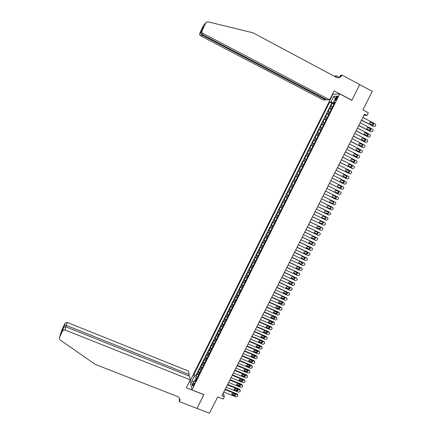 <?xml version="1.0" encoding="UTF-8"?>
<svg xmlns="http://www.w3.org/2000/svg" width="435" height="435" viewBox="0 0 435 435"><rect width="100%" height="100%" fill="white"/><g stroke="black" fill="none" stroke-linecap="round" stroke-linejoin="round"><path stroke-width="0.65" d="M193.706 385.415C194.369 383.866 194.494 383.034 194.081 382.914L193.385 383.839C192.727 385.383 192.602 386.22 193.015 386.34L193.706 385.415M332.895 94.188L190.138 380.875L191.906 389.901L339.708 93.9L332.895 94.188M191.906 389.901L203.95 394.654L197.033 408.416L209.463 413.25L217.712 396.937L223.15 399.091L224.357 396.704L223.253 393.033M339.708 93.9L351.85 100.316L359.729 84.629L372.257 91.345L362.872 109.908L368.347 112.795L366.982 115.487L364.497 114.177L221.888 395.725L224.357 396.704M332.568 106.749L330.714 106.374L332.302 103.193L333.917 104.041M331.508 108.875L329.659 108.489L331.28 109.332M329.659 108.489L328.077 111.659L329.915 112.067M327.267 117.368L325.445 116.939L327.028 113.774L328.642 114.612M324.624 122.665L322.824 122.202L324.396 119.043L326.016 119.881M321.987 127.95L320.203 127.455L321.775 124.307L323.39 125.133M319.355 133.219L317.588 132.697L319.154 129.554L320.774 130.38M316.729 138.482L314.978 137.928L316.544 134.79L318.159 135.611M314.108 143.729L312.373 143.148L313.94 140.016L315.554 140.837M311.493 148.966L309.78 148.357L311.335 145.23L312.95 146.046M308.888 154.191L307.186 153.55L308.741 150.434L310.356 151.244M306.283 159.406L304.598 158.737L306.153 155.627L307.768 156.431M303.684 164.609L302.021 163.913L303.565 160.809L305.185 161.608M301.096 169.802L299.443 169.074L300.987 165.98L302.602 166.779M298.508 174.984L296.877 174.228L298.415 171.134L300.03 171.934M295.925 180.155L294.31 179.367L295.849 176.284L297.464 177.078M294.897 182.216L293.288 181.422L291.749 184.5L293.364 185.283M292.325 187.371L290.727 186.55L289.199 189.617L290.814 190.399M289.753 192.515L288.177 191.661L286.649 194.728L288.264 195.5M287.192 197.648L285.632 196.767L284.109 199.823L285.724 200.595M284.637 202.77L283.093 201.856L281.57 204.907L283.185 205.679M282.087 207.876L280.559 206.94L279.042 209.985L280.651 210.752M279.542 212.976L278.03 212.014L276.513 215.048L278.128 215.809M277.003 218.065L275.502 217.07L273.99 220.105L275.605 220.86M274.469 223.144L272.984 222.122L271.478 225.145L273.093 225.901M271.94 228.206L270.472 227.162L268.966 230.18L270.581 230.931M269.417 233.263L267.965 232.192L266.465 235.199L268.074 235.949M266.894 238.309L265.464 237.205L263.963 240.212L265.578 240.957M264.382 243.344L262.963 242.213L261.468 245.215L263.083 245.954M261.875 248.369L260.473 247.21L258.983 250.207L260.592 250.941M259.374 253.382L257.988 252.197L256.498 255.182L258.107 255.916M256.878 258.379L255.503 257.172L254.018 260.152L255.628 260.88M254.383 263.371L253.029 262.136L251.544 265.111L253.154 265.834M251.898 268.351L250.555 267.09L249.076 270.059L250.69 270.782M249.418 273.327L248.091 272.038L246.612 274.996L248.227 275.714M246.944 278.286L245.628 276.97L244.155 279.922L245.77 280.635M244.47 283.234L243.176 281.891L241.702 284.843L243.317 285.55M242.007 288.171L240.724 286.806L239.255 289.748L240.865 290.455M239.544 293.103L238.277 291.711L236.814 294.647L238.423 295.349M237.091 298.019L235.841 296.599L234.378 299.53L235.987 300.232M234.639 302.929L233.405 301.482L231.947 304.408L233.557 305.104M232.198 307.828L230.974 306.354L229.517 309.274L231.126 309.965M229.756 312.711L228.549 311.215L227.097 314.13L228.707 314.815M227.32 317.588L226.129 316.071L224.677 318.975L226.287 319.66M224.89 322.455L223.715 320.91L222.269 323.809L223.878 324.494M222.47 327.316L221.306 325.744L219.86 328.637L221.469 329.311M220.05 332.161L218.897 330.562L217.462 333.455L219.066 334.123M217.636 336.994L216.499 335.374L215.064 338.256L216.668 338.925M215.227 341.823L214.107 340.175L212.671 343.052L214.276 343.721M212.818 346.641L211.714 344.971L210.284 347.837L211.888 348.5M210.42 351.447L209.333 349.751L207.903 352.616L209.507 353.274M208.028 356.243L206.951 354.525L205.527 357.38L207.131 358.038M205.635 361.028L204.575 359.283L203.15 362.137L204.76 362.79M203.254 365.808L202.204 364.035L200.785 366.884L202.389 367.531M200.872 370.571L199.839 368.777L198.425 371.62L200.029 372.268M336.179 97.712L335.586 98.903C335.064 100.045 335.01 100.599 335.423 100.55L337.337 97.679C337.859 96.537 337.913 95.988 337.495 96.032L336.179 97.712L337.081 98.185M196.228 379.875L194.962 379.994L195.32 381.696L334.89 102.094L333.607 102.094L334.515 102.845M194.962 379.994L192.33 385.269L191.59 381.582L194.184 376.378L193.836 374.742L329.632 102.111L330.866 102.105L333.792 96.244L336.57 96.151L333.607 102.094M332.302 103.193L331.709 103.193L195.891 375.563L196.065 376.346L197.669 376.987M198.501 375.329L197.479 373.513L196.065 376.346M199.447 373.426L198.425 371.62M201.824 368.668L200.785 366.884M204.205 363.894L203.15 362.137M206.592 359.114L205.527 357.38M208.985 354.324L207.903 352.616M211.383 349.522L210.284 347.837M213.781 344.716L212.671 343.052M216.19 339.893L215.064 338.256M218.598 335.064L217.462 333.455M221.018 330.225L219.86 328.637M223.438 325.375L222.269 323.809M225.863 320.513L224.677 318.975M228.293 315.641L227.097 314.13M230.729 310.759L229.517 309.274M233.171 305.87L231.947 304.408M235.618 300.966L234.378 299.53M238.07 296.056L236.814 294.647M240.528 291.129L239.255 289.748M242.991 286.197L241.702 284.843M245.46 281.255L244.155 279.922M247.934 276.301L246.612 274.996M250.408 271.337L249.076 270.059M252.893 266.361L251.544 265.111M255.383 261.375L254.018 260.152M257.873 256.384L256.498 255.182M260.375 251.376L258.983 250.207M262.876 246.357L261.468 245.215M265.388 241.333L263.963 240.212M267.906 236.292L266.465 235.199M270.423 231.246L268.966 230.18M272.952 226.184L271.478 225.145M275.48 221.11L273.99 220.105M278.019 216.032L276.513 215.048M280.559 210.937L279.042 209.985M283.109 205.837L281.57 204.907M285.659 200.72L284.109 199.823M288.22 195.598L286.649 194.728M290.781 190.459L289.199 189.617M293.353 185.31L291.749 184.5M295.849 176.284L297.475 177.05M298.415 171.134L300.058 171.874M300.987 165.98L302.646 166.687M303.565 160.809L305.245 161.488M306.153 155.627L307.844 156.279M308.741 150.434L310.449 151.059M311.335 145.23L313.064 145.823M313.94 140.016L315.679 140.581M316.544 134.79L318.306 135.323M319.154 129.554L320.932 130.06M321.775 124.307L323.569 124.78M324.396 119.043L326.206 119.489M327.028 113.774L328.855 114.187M333.955 102.383L333.574 103.144L330.866 102.105M334.205 103.476L333.574 103.144M363.921 115.319L366.982 115.487M196.99 378.358L196.364 378.107L195.445 379.951M331.709 103.193L329.632 102.111M195.891 375.563L193.836 374.742M194.184 376.378L196.364 378.107M335.189 98.924L333.792 96.244M191.59 381.582L194.227 381.457M362.855 117.423L375.247 123.921L375.715 124.415L375.688 125.492L375.416 126.025L373.899 126.574L361.501 120.093M361.409 120.272L373.899 126.574M373.241 123.475L373.621 123.877C373.757 124.899 373.339 125.329 372.376 125.171L369.636 123.518C369.516 122.507 369.935 122.083 370.886 122.24L373.241 123.475L372.703 123.426L373.078 123.828L372.42 125.193M370.299 122.17L372.703 123.426M329.676 99.832L202.987 33.397L202.019 34.398L327.006 99.876L329.676 99.832L334.145 90.855L351.888 100.235L359.745 84.602L341.997 75.086L340.605 75.271L339.469 77.55M326.027 99.359L325.761 99.892L323.2 99.93L200.638 35.817C199.703 35.202 199.42 34.36 199.795 33.288L203.569 26.829L201.351 31.603L202.117 30.771L205.815 22.821L206.5 22.033L207.886 21.799L252.942 32.783L336.347 77.338C338.631 78.267 340.464 77.615 341.845 75.391L341.997 75.086M199.795 33.288L203.357 25.621L205.815 22.821M334.814 76.522L335.075 76.011L336.396 75.837L335.793 77.044M339.496 77.495L336.396 75.837M333.069 94.183L332.612 93.938M325.761 99.892L201.568 34.86L200.638 35.817M335.483 76.881L335.923 76.174L335.554 76.913M339.871 77.376L340.795 75.527L341.845 75.391M202.117 30.771C201.731 31.88 202.019 32.755 202.987 33.397M200.53 32.494L201.568 34.86L201.835 34.283M202.721 27.78L202.666 28.775M201.351 31.603C200.861 32.821 201.084 33.751 202.019 34.398M188.594 375.845L189.236 374.557L188.551 371.093L67.273 322.46L65.712 326.794M189.236 374.557L66.354 325.423L64.298 325.565L65.087 323.118L67.273 322.46M203.912 394.73L186.316 387.781L190.274 379.831L64.945 329.937L62.575 330.817L59.323 337.805L59.889 339.795L95.238 364.394L177.697 396.584C179.481 397.432 180.188 398.797 179.818 400.684L179.432 401.603L197.022 408.443L203.89 394.632M62.575 330.817L63.369 328.338L61.411 332.547L64.978 323.308L61.83 330.078L59.323 337.805M179.432 401.603L179.155 399.716L179.726 398.58L179.356 399.912L179.563 401.336M190.155 380.968L189.78 380.821M190.274 379.831L189.562 376.231L65.908 326.854L64.945 329.937M179.622 399.379L179.84 398.938M63.369 328.338L63.499 328.061C64.195 326.989 65 326.593 65.908 326.854M62.287 329.839L62.852 329.453M360.153 122.757L372.545 129.222L373.023 129.744L372.985 130.794L372.713 131.321L371.196 131.87L358.804 125.421M358.717 125.59L371.196 131.87M370.538 128.782L370.93 129.206C371.044 130.212 370.625 130.636 369.674 130.478L366.928 128.809C366.825 127.808 367.243 127.39 368.184 127.553L370.538 128.782L370.006 128.722L370.392 129.146L369.701 130.489M367.618 127.477L370.006 128.722M357.456 128.08L369.848 134.513L370.343 135.062L370.022 136.606L368.505 137.155L356.107 130.734M356.031 130.891L368.505 137.155M367.841 134.072L368.244 134.518C368.336 135.513 367.918 135.927 366.982 135.763L364.22 134.083C364.144 133.099 364.563 132.686 365.487 132.854L367.841 134.072L367.319 134.002L367.716 134.448L366.988 135.769M364.949 132.773L367.319 134.002M354.764 133.387L367.156 139.793L367.662 140.364L367.33 141.881L365.813 142.43L353.421 136.041M353.351 136.182L365.813 142.43M365.155 139.358L365.558 139.82C365.639 140.804 365.215 141.212 364.296 141.043L361.528 139.347C361.463 138.373 361.887 137.971 362.801 138.14L365.155 139.358L364.633 139.276L365.041 139.738L364.285 141.038M362.801 138.14L364.633 139.276M352.084 138.689L364.47 145.062L364.987 145.654L364.916 146.617L364.644 147.139L363.133 147.688L350.74 141.337M350.675 141.462L363.133 147.688M362.469 144.627L362.882 145.111C362.942 146.078 362.518 146.481 361.61 146.312L358.837 144.599C358.788 143.642 359.218 143.245 360.115 143.419L362.469 144.627L361.953 144.534L362.366 145.018L361.583 146.296M359.62 143.333L361.953 144.534M349.403 143.98L361.795 150.314L362.317 150.934L361.969 152.391L360.457 152.941L348.065 146.617M348.005 146.731L360.457 152.941M359.788 149.89L360.213 150.39C360.256 151.342 359.832 151.739 358.935 151.57L356.156 149.847C356.124 148.9 356.548 148.509 357.434 148.683L359.788 149.89L359.283 149.781L359.701 150.282L358.886 151.543M356.972 148.596L359.283 149.781M346.728 149.254L359.12 155.561L359.647 156.198L359.566 157.106L359.299 157.628L357.787 158.177L345.395 151.886M345.341 151.989L357.787 158.177M357.119 155.137L357.543 155.654C357.575 156.595 357.146 156.981 356.265 156.812L353.476 155.077C353.459 154.142 353.889 153.762 354.764 153.936L357.119 155.137L356.618 155.018L357.043 155.534L356.194 156.779M354.324 153.849L356.618 155.018M344.063 154.517L356.45 160.792L356.988 161.456L356.896 162.337L356.629 162.859L355.123 163.408L342.731 157.144M342.688 157.236L355.123 163.408M354.449 160.374L354.884 160.906C354.9 161.836 354.471 162.217 353.601 162.043L350.806 160.303C350.806 159.379 351.235 159.003 352.1 159.183L354.449 160.374L353.954 160.243L354.389 160.776L353.508 161.999M351.687 159.09L353.954 160.243M341.404 159.77L353.791 166.018L354.335 166.692L354.237 167.551L353.97 168.073L352.464 168.622L340.072 162.391M340.034 162.472L352.464 168.622M351.79 165.599L352.225 166.148C352.23 167.067 351.801 167.442 350.936 167.268L348.141 165.512C348.152 164.604 348.582 164.234 349.435 164.414L351.79 165.599L351.301 165.458L351.736 166.007L350.827 167.209M349.055 164.321L351.301 165.458M338.745 165.012L351.132 171.227L351.681 171.923L351.583 172.755L351.317 173.277L349.811 173.826L337.424 167.627M337.391 167.692L349.811 173.826M349.136 170.814L349.577 171.379C349.566 172.287 349.136 172.651 348.283 172.477L345.488 170.716C345.504 169.819 345.939 169.454 346.782 169.634L349.136 170.814L348.652 170.656L349.093 171.221L348.147 172.407M346.429 169.541L348.652 170.656M336.097 170.243L348.484 176.425L349.039 177.143L348.669 178.47L347.163 179.019L334.776 172.853M334.749 172.907L347.163 179.019M346.483 176.012L346.929 176.594C346.907 177.491 346.478 177.85 345.64 177.676L342.834 175.903C342.867 175.017 343.297 174.663 344.134 174.843L346.483 176.012L346.01 175.849L346.456 176.431L345.466 177.594M343.819 174.756L346.01 175.849M333.455 175.463L345.841 181.612L346.396 182.347L346.026 183.652L344.52 184.201L332.133 178.067M332.117 178.105L344.52 184.201M343.84 181.205L344.292 181.803C344.259 182.684 343.829 183.037 342.997 182.863L340.643 181.7L340.192 181.085C340.23 180.21 340.665 179.862 341.486 180.036L343.84 181.205L343.373 181.031L343.819 181.623L342.791 182.765M341.214 179.954L343.373 181.031M330.817 180.672L343.199 186.789L343.764 187.539L343.389 188.823L341.883 189.372L329.502 183.271M329.485 183.298L341.883 189.372M341.203 186.387L341.654 186.996C341.611 187.866 341.181 188.214 340.36 188.04L338.006 186.881L337.549 186.256C337.603 185.392 338.033 185.044 338.849 185.223L341.203 186.387L340.741 186.196L341.192 186.805L340.116 187.92M338.615 185.147L340.741 186.196M328.186 185.865L340.567 191.955L341.132 192.721L340.757 193.983L339.251 194.532L326.87 188.458L339.251 194.532M338.571 191.552L339.023 192.172C338.974 193.037 338.544 193.379 337.729 193.205L335.374 192.052L334.917 191.416C334.977 190.557 335.412 190.22 336.217 190.399L338.571 191.552L338.115 191.356L338.571 191.976L337.435 193.064M336.037 190.334L338.115 191.356M325.559 191.052L337.941 197.109L338.512 197.892L338.131 199.132L336.63 199.681L324.249 193.64L336.63 199.681M335.945 196.712L336.402 197.343C336.342 198.197 335.907 198.534 335.102 198.36L332.753 197.213L332.291 196.566C332.362 195.717 332.791 195.386 333.591 195.56L335.945 196.712L335.494 196.5L335.95 197.131L334.727 198.175M333.487 195.516L335.494 196.5M335.32 202.253L322.939 196.223L335.32 202.253L335.891 203.047L335.51 204.271L334.009 204.82L321.628 198.806M333.324 201.856L333.781 202.503C333.716 203.346 333.281 203.678 332.481 203.504L330.132 202.362L329.67 201.699C329.746 200.867 330.181 200.535 330.97 200.714L333.324 201.856M332.965 201.688L333.34 202.28C333.27 203.118 332.84 203.455 332.046 203.275L330.018 202.297M332.329 207.185L320.334 201.372L332.704 207.386L333.275 208.191L332.895 209.398L331.394 209.947L319.018 203.966M330.709 206.995L331.171 207.647C331.095 208.485 330.66 208.811 329.871 208.637L327.517 207.5L327.055 206.826C327.136 206 327.571 205.679 328.354 205.858L330.709 206.995M330.421 206.859L330.73 207.413C330.654 208.245 330.225 208.572 329.436 208.398L327.354 207.392M317.713 206.538L330.089 212.508L330.671 213.324L330.546 213.998L330.285 214.509L328.789 215.064L316.414 209.11M329.773 212.329L317.729 206.511M328.099 212.117L328.561 212.78C328.479 213.607 328.044 213.933 327.261 213.759L324.912 212.623L324.445 211.943C324.537 211.127 324.972 210.806 325.744 210.986L328.099 212.117M327.859 212.008L328.131 212.536C328.044 213.362 327.615 213.683 326.837 213.509L324.706 212.481M315.109 211.682L327.484 217.62L328.066 218.446L327.685 219.615L326.185 220.17L313.809 214.248M327.223 217.456L315.13 211.638M325.494 217.234L325.956 217.908C325.869 218.723 325.434 219.039 324.662 218.865L322.308 217.739L321.84 217.054L323.14 216.103L325.494 217.234M325.293 217.136L325.532 217.647C325.445 218.462 325.01 218.783 324.238 218.609L322.074 217.571M312.509 216.809L324.885 222.715L325.467 223.557L325.347 224.199L325.086 224.71L323.591 225.259L311.215 219.37M324.673 222.579L312.537 216.755M322.895 222.334L323.363 223.019L322.063 223.965L319.714 222.845L319.241 222.149L320.541 221.214L322.895 222.334M322.726 222.258L322.944 222.747L321.65 223.693L319.453 222.649M309.921 221.926L322.291 227.804L322.879 228.658L322.754 229.283L322.493 229.794L320.997 230.343L308.627 224.482M322.128 227.69L309.954 221.861M320.301 227.429L320.769 228.119L319.469 229.055L317.12 227.94L316.653 227.233L317.952 226.309L320.301 227.429M320.165 227.364L320.356 227.837L319.062 228.772L316.838 227.717M307.333 227.037L319.703 232.883L320.29 233.747L320.165 234.356L319.904 234.862L318.415 235.417L306.039 229.582M319.584 232.796L307.371 226.956M317.713 232.507L318.181 233.209L316.887 234.128L314.538 233.024L314.065 232.306L315.364 231.398L317.713 232.507M317.604 232.453L317.778 232.915L316.484 233.84L314.233 232.779M304.75 232.132L317.12 237.95L317.708 238.82L317.327 239.924L315.832 240.479L303.461 234.677M317.044 237.891L304.799 232.04M315.13 237.575L315.603 238.282L314.304 239.196L311.955 238.092L311.482 237.374L312.781 236.471L315.13 237.575M315.043 237.537L315.201 237.983L313.907 238.891L311.634 237.825M302.173 237.216L314.543 243.002L315.13 243.888L315.005 244.47L314.75 244.976L313.26 245.53L300.889 239.756M314.51 242.975L302.227 237.113M312.553 242.638L313.026 243.35L311.732 244.252L309.383 243.154L308.91 242.425L310.204 241.539L312.553 242.638M312.493 242.605L312.635 243.04L311.34 243.937L309.046 242.866M299.606 242.29L311.971 248.048L312.564 248.94L312.439 249.511L312.178 250.016L310.688 250.565L298.323 244.823M311.585 247.727L299.661 242.175M309.981 247.684L310.454 248.407L309.16 249.298L306.811 248.206L306.338 247.471L307.632 246.591L309.981 247.684M309.938 247.662L310.068 248.08L308.779 248.972L306.463 247.896M297.04 247.352L309.41 253.083L309.997 253.986L309.872 254.54L309.617 255.04L308.127 255.595L295.762 249.88M309.024 252.751L297.105 247.227M307.42 252.719L307.893 253.447L306.599 254.334L304.25 253.246L303.771 252.501L305.071 251.631L307.42 252.719M307.393 252.708L307.507 253.116L306.218 253.996L303.886 252.92M294.479 252.409L306.849 258.107L307.436 259.015L307.311 259.559L307.056 260.059L305.571 260.614L293.201 254.932M306.892 258.129L294.549 252.267M304.859 257.748L305.332 258.482L304.038 259.352L301.689 258.276L301.216 257.525L302.51 256.666L304.859 257.748L304.957 258.14L303.668 259.01L301.689 258.276M291.928 257.449L304.293 263.121L304.881 264.034L304.756 264.567L304.5 265.067L303.016 265.622L290.651 259.967M304.359 263.153L292.005 257.297M302.303 262.762L302.776 263.501L301.488 264.366L299.139 263.289L298.66 262.539L299.954 261.685L302.303 262.762M302.314 262.767L302.407 263.148L301.123 264.007L299.139 263.289M289.378 262.479L301.743 268.123L302.336 269.042L302.211 269.564L301.955 270.064L300.471 270.619L288.106 264.991M301.83 268.167L289.46 262.321M299.753 267.77L300.226 268.515L298.937 269.368L296.588 268.297L296.115 267.541L297.404 266.698L299.753 267.77M299.78 267.781L299.867 268.15L298.579 268.999L296.197 267.916M286.834 267.503L299.198 273.115L299.791 274.045L299.666 274.55L299.41 275.05L297.926 275.605L285.567 270.005M299.302 273.169L286.926 267.329M297.208 272.761L297.687 273.517L296.398 274.36L294.049 273.294L293.571 272.533L294.865 271.696L297.208 272.761M297.252 272.783L297.328 273.136L296.045 273.979L293.647 272.892M284.3 272.511L296.659 278.095L297.252 279.031L297.127 279.531L296.871 280.026L295.392 280.58L283.033 275.012M296.784 278.161L284.392 272.326M294.674 277.748L295.147 278.503L293.859 279.341L291.515 278.28L291.037 277.514L292.325 276.687L294.674 277.748M294.729 277.775L294.794 278.117L293.511 278.949L291.102 277.862M281.766 277.508L294.125 283.065L294.593 284.495L294.343 284.99L292.858 285.545L280.504 280.004M294.267 283.142L281.864 277.312M292.141 282.723L292.614 283.484L291.33 284.311L288.981 283.256L288.503 282.484L289.792 281.668L292.141 282.723M292.211 282.755L292.271 283.082L290.988 283.914L288.563 282.815M279.237 282.5L291.597 288.024L292.19 288.971L291.814 289.944L290.335 290.498L277.976 284.99M291.754 288.111L279.346 282.288M289.612 287.682L290.085 288.448L288.802 289.27L286.458 288.22L285.98 287.443L287.263 286.632L289.612 287.682M289.699 287.731L288.465 288.862L286.029 287.763M276.72 287.475L289.074 292.972L289.547 294.397L289.291 294.887L287.812 295.441L275.458 289.96M289.248 293.07L276.829 287.258M287.089 292.635L287.562 293.407L286.284 294.218L283.935 293.179L283.457 292.396L284.74 291.591L287.089 292.635M287.187 292.69L285.953 293.799L283.5 292.701M274.202 292.445L286.556 297.91L287.149 298.872L286.779 299.824L285.3 300.378L272.946 294.925M286.747 298.024L274.316 292.211M284.572 297.578L285.05 298.35L283.767 299.155L281.423 298.122L280.945 297.333L282.228 296.539L284.572 297.578M284.686 297.638L283.446 298.725L280.977 297.627M271.69 297.399L284.044 302.842L284.517 304.255L284.267 304.745L282.788 305.299L270.44 299.873M284.251 302.961L283.718 302.401L271.815 297.159M282.059 302.51L282.538 303.287L281.26 304.087L278.911 303.054L278.433 302.265L279.716 301.477L282.059 302.51M282.185 302.575L280.939 303.646L278.465 302.542M269.183 302.347L281.537 307.757L282.13 308.725L281.76 309.66L280.287 310.215L267.933 304.815M281.755 307.888L281.217 307.311L269.314 302.091M279.553 307.431L280.031 308.208L278.753 309.002L276.41 307.98L275.931 307.186L277.209 306.403L279.553 307.431M279.689 307.507L278.438 308.551L275.953 307.447M266.688 307.284L279.036 312.667L279.509 314.07L279.259 314.559L277.786 315.114L265.437 309.747M279.27 312.808L278.721 312.205L266.818 307.018M277.051 312.341L277.53 313.124L276.252 313.912L273.909 312.89L273.43 312.096L274.708 311.319L277.051 312.341M277.198 312.422L275.948 313.45L273.452 312.341M264.192 312.205L276.54 317.561L277.013 318.964L276.763 319.453L275.29 320.008L262.947 314.668M276.785 317.713L276.23 317.093L264.333 311.933M274.556 317.24L275.034 318.028L273.762 318.806L271.413 317.795L270.94 316.995L272.212 316.223L274.556 317.24M274.713 317.332L273.457 318.338L270.951 317.224M261.701 317.12L274.045 322.449L274.523 323.847L274.273 324.336L272.805 324.891L260.456 319.578M274.306 322.612L273.745 321.971L261.848 316.832M272.065 322.134L272.544 322.922L271.271 323.694L268.928 322.683L268.449 321.884L269.722 321.122L272.065 322.134M272.234 322.226L270.978 323.21L268.46 322.101M259.216 322.025L271.56 327.327L272.158 328.311L271.793 329.208L270.32 329.763L257.977 324.477M271.832 327.501L271.266 326.837L259.369 321.726M269.58 327.011L270.059 327.805L268.786 328.572L266.443 327.566L265.964 326.761L267.237 326.005L269.58 327.011M269.754 327.115L268.498 328.077L265.97 326.968M256.737 326.919L269.08 332.193L269.673 333.177L269.314 334.069L267.84 334.624L255.503 329.366M269.363 332.373L268.792 331.693L256.895 326.609M267.101 331.883L267.579 332.677L266.307 333.438L263.963 332.438L263.49 331.633L264.757 330.883L267.101 331.883M267.286 331.992L266.024 332.938L263.49 331.823M254.263 331.807L266.606 337.049L267.199 338.038L266.84 338.919L265.372 339.474L253.029 334.243M266.9 337.239L266.318 336.543L254.426 331.486M264.627 336.739L265.105 337.538L263.838 338.294L261.489 337.299L261.016 336.494L262.283 335.744L264.627 336.739M264.817 336.859L263.556 337.783L261.016 336.668M251.794 336.679L264.132 341.899L264.616 343.275L264.371 343.759L262.903 344.313L250.565 339.11M264.436 342.095L263.855 341.377L251.963 336.347M262.158 341.589L262.631 342.388L261.37 343.139L259.026 342.149L258.548 341.339L259.815 340.6L262.158 341.589M262.359 341.714L261.092 342.617L258.548 341.502M249.331 341.54L261.669 346.733L262.153 348.109L261.903 348.593L260.44 349.147L248.102 343.971M261.979 346.94L261.397 346.206L249.505 341.198M259.695 346.429L260.168 347.228L258.907 347.978L256.563 346.994L256.084 346.178L257.351 345.444L259.695 346.429M259.902 346.559L258.64 347.445L256.079 346.325M246.873 346.396L259.211 351.556L259.69 352.932L259.445 353.41L257.982 353.97L245.644 348.821M259.532 351.774L258.939 351.018L247.053 346.042M257.232 351.257L257.71 352.062L256.449 352.801L254.105 351.823L253.627 351.007L254.888 350.278L257.232 351.257M257.449 351.393L256.188 352.258L253.621 351.143M244.421 351.241L256.753 356.374L257.237 357.744L256.993 358.222L255.53 358.777L243.198 353.655M257.085 356.597L256.492 355.825L244.606 350.876M254.779 356.075L255.253 356.879L253.996 357.619L251.653 356.646L251.174 355.83L252.436 355.101L254.779 356.075M255.002 356.216L253.741 357.064L251.169 355.95M241.974 356.069L254.306 361.18L254.79 362.545L254.546 363.024L253.083 363.578L240.751 358.483M254.644 361.409L254.045 360.62L242.164 355.694M252.333 360.887L252.806 361.692L251.55 362.42L249.206 361.452L248.728 360.637L249.989 359.914L252.333 360.887M252.556 361.028L251.299 361.86L248.722 360.745M239.533 360.892L251.86 365.976L252.343 367.336L252.099 367.814L250.642 368.369L238.309 363.301M252.208 366.216L251.609 365.405L239.728 360.506M249.886 365.683L250.364 366.493L249.103 367.216L246.765 366.254L246.286 365.438L247.542 364.72L249.886 365.683M250.12 365.835L248.858 366.645L246.281 365.53M237.091 365.71L249.418 370.761L249.907 372.115L249.663 372.594L248.2 373.154L235.873 368.108M249.772 371.006L249.173 370.185L237.292 365.308M247.45 370.473L247.923 371.283L246.667 372.007L244.329 371.044L243.85 370.228L245.106 369.516L247.45 370.473M247.689 370.625L246.427 371.425L243.845 370.305M234.661 370.511L246.988 375.541L247.471 376.889L247.227 377.368L245.77 377.923L233.443 372.909M247.346 375.791L246.748 374.948L234.867 370.103M245.014 375.253L245.487 376.063L244.236 376.781L241.893 375.829L241.42 375.008L242.67 374.296L245.014 375.253M245.258 375.41L244.002 376.188L241.414 375.073M232.23 375.302L244.557 380.304L245.046 381.653L244.802 382.126L243.344 382.686L231.018 377.694M244.921 380.56L244.323 379.706L232.442 374.883M242.583 380.021L243.062 380.832L241.806 381.544L239.467 380.598L238.989 379.777L240.245 379.07L242.583 380.021M242.833 380.179L241.577 380.946L238.984 379.831M229.81 380.087L242.132 385.062L242.621 386.405L242.377 386.878L240.919 387.433L228.598 382.474M242.502 385.323L241.903 384.453L230.028 379.657M240.158 384.779L240.637 385.595L239.386 386.302L237.048 385.361L236.569 384.535L237.82 383.839L240.158 384.779M240.414 384.942L239.163 385.693L236.564 384.578M227.391 384.861L239.712 389.809L240.305 390.815L239.962 391.62L238.505 392.174L226.184 387.242M240.093 390.075L239.489 389.189L227.614 384.42M237.744 389.532L238.217 390.342L236.966 391.049L234.628 390.108L234.155 389.287L235.4 388.591L237.744 389.532M237.999 389.695L236.749 390.429L234.15 389.314M224.982 389.624L237.298 394.545L237.891 395.556L237.548 396.35L236.091 396.91L223.775 392M237.679 394.817L237.08 393.92L225.21 389.173M235.33 394.268L235.803 395.083L234.557 395.785L232.219 394.849L231.741 394.028L232.986 393.332L235.33 394.268M235.591 394.442L234.345 395.154L231.741 394.045M330.306 108.511L331.361 106.385M197.675 374.361L198.621 372.463M200.04 369.614L200.992 367.711M202.416 364.856L203.362 362.953M204.793 360.093L205.744 358.179M207.174 355.313L208.131 353.399M209.561 350.528L210.518 348.609M211.954 345.733L212.916 343.813M214.352 340.926L215.314 339.001M216.755 336.108L217.717 334.183M219.164 331.285L220.126 329.349M221.578 326.451L222.541 324.51M223.992 321.601L224.96 319.66M226.417 316.745L227.385 314.799M228.843 311.879L229.816 309.932M231.279 307.001L232.252 305.049M233.715 302.118L234.693 300.161M236.156 297.219L237.135 295.256M238.608 292.309L239.587 290.346M241.061 287.394L242.045 285.425M243.518 282.467L244.503 280.493M245.982 277.525L246.971 275.551M248.45 272.576L249.44 270.597M250.924 267.617L251.914 265.633M253.404 262.648L254.399 260.657M255.889 257.667L256.884 255.671M258.379 252.681L259.374 250.68M260.875 247.678L261.875 245.672M263.376 242.665L264.377 240.658M265.883 237.641L266.883 235.629M268.39 232.611L269.395 230.593M270.907 227.565L271.918 225.542M273.43 222.508L274.442 220.485M275.959 217.446L276.97 215.412M278.492 212.367L279.504 210.333M281.026 207.277L282.043 205.244M283.571 202.183L284.593 200.138M286.121 197.071L287.144 195.027M288.677 191.949L289.699 189.899M291.233 186.822L292.26 184.766M293.799 181.678L294.827 179.617M296.371 176.523L297.399 174.462M298.948 171.363L299.981 169.291M301.531 166.186L302.564 164.115M304.119 160.999L305.152 158.922M306.713 155.801L307.752 153.718M309.307 150.592L310.351 148.504M311.911 145.372L312.955 143.278M314.521 140.141L315.571 138.042M317.142 134.899L318.186 132.795M319.763 129.641L320.812 127.537M322.389 124.377L323.439 122.268M325.021 119.098L326.076 116.982M327.658 113.807L328.719 111.692M336.467 99.37L335.586 98.903M370.886 122.24L370.354 122.197M335.923 76.174L334.928 76.304M368.184 127.553L367.657 127.498M365.487 132.854L364.965 132.784M360.115 143.419L359.642 143.333M357.434 148.683L357.004 148.596M354.764 153.936L354.378 153.849M352.1 159.183L351.757 159.09M349.435 164.414L349.142 164.327M332.481 203.504L332.046 203.275M332.264 207.152L332.704 207.386M329.871 208.637L329.436 208.398M329.659 212.264L330.089 212.508M327.261 213.759L326.837 213.509M327.06 217.359L327.484 217.62M324.662 218.865L324.238 218.609M324.466 222.448L324.885 222.715M322.063 223.965L321.65 223.693M321.878 227.527L322.291 227.804M319.469 229.055L319.062 228.772M319.295 232.594L319.703 232.883M316.887 234.128L316.484 233.84M316.718 237.646L317.12 237.95M314.304 239.196L313.907 238.891M311.955 238.092L311.678 237.88M314.146 242.692L314.543 243.002M311.732 244.252L311.34 243.937M309.383 243.154L309.073 242.909M309.16 249.298L308.779 248.972M306.811 248.206L306.479 247.923M306.599 254.334L306.218 253.996M304.25 253.246L303.896 252.931M306.468 257.765L306.849 258.107M304.038 259.352L303.668 259.01M303.918 262.767L304.293 263.121M301.488 264.366L301.123 264.007M301.373 267.759L301.743 268.123M298.937 269.368L298.579 268.999M296.588 268.297L296.235 267.933M298.84 272.74L299.198 273.115M296.398 274.36L296.045 273.979M294.049 273.294L293.701 272.919M296.306 277.709L296.659 278.095M293.859 279.341L293.511 278.949M291.515 278.28L291.167 277.894M293.777 282.668L294.125 283.065M291.33 284.311L290.988 283.914M288.981 283.256L288.644 282.859M291.254 287.617L291.597 288.024M288.802 289.27L288.465 288.862M286.458 288.22L286.127 287.812M288.737 292.554L289.074 292.972M286.284 294.218L285.953 293.799M283.935 293.179L283.609 292.76M286.225 297.486L286.556 297.91M283.767 299.155L283.446 298.725M281.423 298.122L281.102 297.692M283.718 302.401L284.044 302.842M281.26 304.087L280.939 303.646M278.911 303.054L278.596 302.613M281.217 307.311L281.537 307.757M278.753 309.002L278.438 308.551M276.41 307.98L276.1 307.529M278.721 312.205L279.036 312.667M276.252 313.912L275.948 313.45M273.909 312.89L273.604 312.433M276.23 317.093L276.54 317.561M273.762 318.806L273.457 318.338M271.413 317.795L271.119 317.322M273.745 321.971L274.045 322.449M271.271 323.694L270.978 323.21M268.928 322.683L268.634 322.204M271.266 326.837L271.56 327.327M268.786 328.572L268.498 328.077M266.443 327.566L266.16 327.076M268.792 331.693L269.08 332.193M266.307 333.438L266.024 332.938M263.963 332.438L263.686 331.938M266.318 336.543L266.606 337.049M263.838 338.294L263.556 337.783M261.489 337.299L261.217 336.788M263.855 341.377L264.132 341.899M261.37 343.139L261.092 342.617M259.026 342.149L258.754 341.633M261.397 346.206L261.669 346.733M258.907 347.978L258.64 347.445M256.563 346.994L256.302 346.461M258.939 351.018L259.211 351.556M256.449 352.801L256.188 352.258M254.105 351.823L253.85 351.284M256.492 355.825L256.753 356.374M253.996 357.619L253.741 357.064M251.653 356.646L251.403 356.091M254.045 360.62L254.306 361.18M251.55 362.42L251.299 361.86M249.206 361.452L248.961 360.892M251.609 365.405L251.86 365.976M249.103 367.216L248.858 366.645M246.765 366.254L246.525 365.683M249.173 370.185L249.418 370.761M246.667 372.007L246.427 371.425M244.329 371.044L244.089 370.468M246.748 374.948L246.988 375.541M244.236 376.781L244.002 376.188M241.893 375.829L241.664 375.236M244.323 379.706L244.557 380.304M241.806 381.544L241.577 380.946M239.467 380.598L239.245 380M241.903 384.453L242.132 385.062M239.386 386.302L239.163 385.693M237.048 385.361L236.825 384.752M239.489 389.189L239.712 389.809M236.966 391.049L236.749 390.429M234.628 390.108L234.416 389.494M237.08 393.92L237.298 394.545M234.557 395.785L234.345 395.154M232.219 394.849L232.007 394.224M337.767 96.178L337.495 96.032M373.621 123.877L373.078 123.828M202.672 27.922L200.481 32.636M179.606 399.259L179.818 400.684M62.683 330.622L63.499 328.061M62.363 329.73L61.552 332.237M64.271 325.597L62.335 329.763M370.93 129.206L370.392 129.146M368.244 134.518L367.716 134.448M365.558 139.82L365.041 139.738M362.882 145.111L362.366 145.018M360.213 150.39L359.701 150.282M357.543 155.654L357.043 155.534M354.884 160.906L354.389 160.776M352.225 166.148L351.736 166.007M349.577 171.379L349.093 171.221M346.929 176.594L346.456 176.431M344.292 181.803L343.819 181.623M341.654 186.996L341.192 186.805M339.023 192.172L338.571 191.976M336.402 197.343L335.95 197.131M333.781 202.503L333.34 202.28M331.171 207.647L330.73 207.413M328.561 212.78L328.131 212.536M325.956 217.908L325.532 217.647M323.363 223.019L322.944 222.747M320.769 228.119L320.356 227.837M318.181 233.209L317.778 232.915M315.603 238.282L315.201 237.983M313.026 243.35L312.635 243.04M310.454 248.407L310.068 248.08M307.893 253.447L307.507 253.116M305.332 258.482L304.957 258.14M302.776 263.501L302.407 263.148M300.226 268.515L299.867 268.15M297.687 273.517L297.328 273.136M295.147 278.503L294.794 278.117M292.614 283.484L292.271 283.082M290.085 288.448L289.748 288.041M287.562 293.407L287.231 292.989M285.05 298.35L284.718 297.921M282.538 303.287L282.217 302.847M280.031 308.208L279.716 307.762M277.53 313.124L277.22 312.667M275.034 318.028L274.73 317.561M272.544 322.922L272.245 322.444M270.059 327.805L269.765 327.316M267.579 332.677L267.291 332.177M265.105 337.538L264.823 337.027M262.631 342.388L262.359 341.866M260.168 347.228L259.896 346.7M257.71 352.062L257.444 351.523M255.253 356.879L254.997 356.33M252.806 361.692L252.55 361.132M250.364 366.493L250.114 365.922M247.923 371.283L247.678 370.702M245.487 376.063L245.253 375.476M243.062 380.832L242.828 380.233M240.637 385.595L240.408 384.986M238.217 390.342L237.999 389.727M235.803 395.083L235.591 394.458"/></g></svg>

